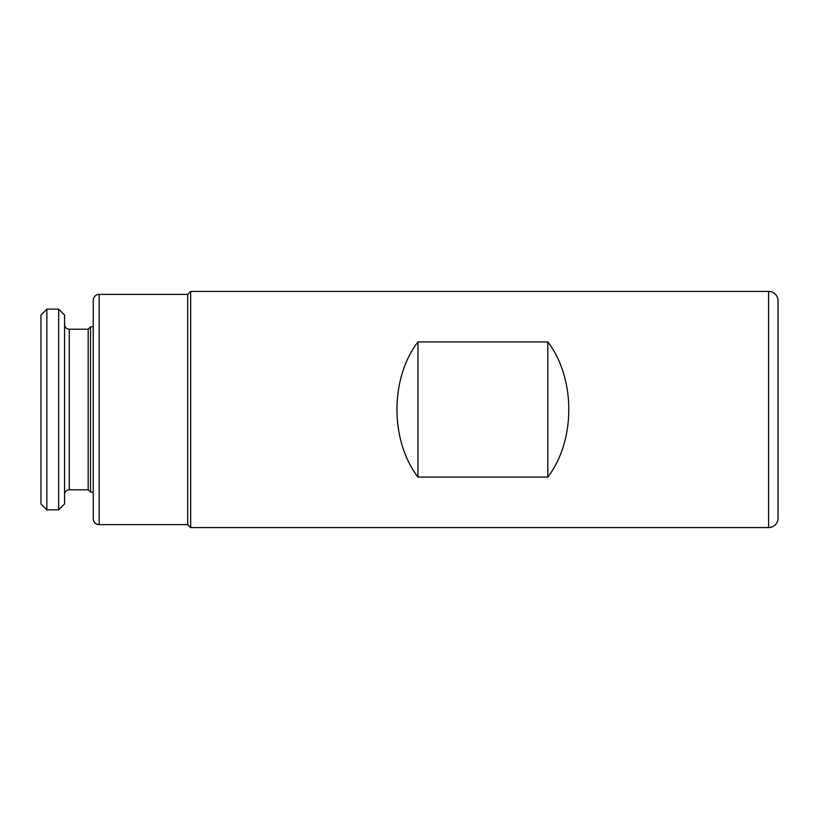 <?xml version="1.0" encoding="UTF-8"?>
<svg xmlns="http://www.w3.org/2000/svg" width="819" height="819" viewBox="0 0 819 819"><rect width="100%" height="100%" fill="white"/><g stroke="black" fill="none" stroke-linecap="round" stroke-linejoin="round"><path stroke-width="1.23" d="M187.705 524.621L187.705 294.379L190.663 291.431L190.663 527.569L187.705 524.621L99.16 524.621A5.907 5.907 0 0 1 93.253 518.714L93.253 300.286A5.907 5.907 0 0 1 99.16 294.379L187.705 294.379M417.946 341.922L547.819 341.922C575.767 378.347 575.767 440.653 547.819 477.078L417.946 477.078C389.987 440.653 389.987 378.347 417.946 341.922L417.946 477.078M190.663 527.569L768.601 527.569A9.449 9.449 0 0 0 778.05 518.12L778.05 300.88A9.449 9.449 0 0 0 768.601 291.431L190.663 291.431M547.819 341.922L547.819 477.078M46.857 309.142L40.95 315.049L40.95 503.951L46.857 509.858L58.661 509.858L58.661 309.142L46.857 309.142L46.857 509.858M58.661 309.142L64.568 315.049L64.568 503.951L58.661 509.858M69.287 329.218L69.287 489.782L88.176 489.782L88.176 329.218L69.287 329.218A4.719 4.719 0 0 1 64.568 324.488M69.287 489.782A4.719 4.719 0 0 0 64.568 494.512M88.176 489.782L90.54 492.147L93.253 492.147M88.176 329.218L90.54 326.853L90.54 492.147M90.54 326.853L93.253 326.853M99.16 524.621L99.16 294.379M768.601 527.569L768.601 291.431"/></g></svg>
